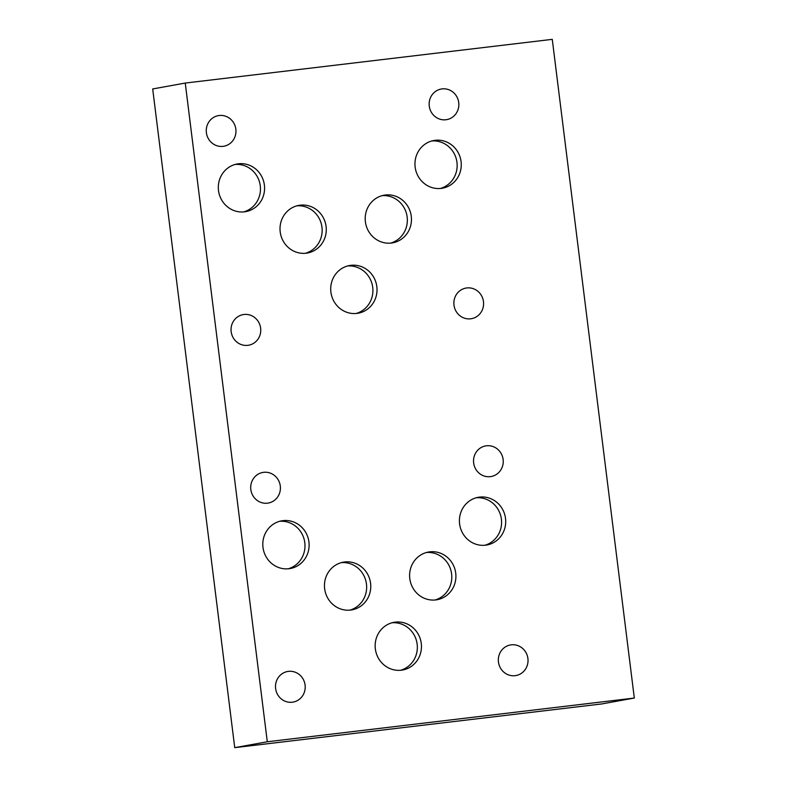 <?xml version="1.0" encoding="UTF-8"?>
<svg xmlns="http://www.w3.org/2000/svg" width="787" height="787" viewBox="0 0 787 787"><rect width="100%" height="100%" fill="white"/><g stroke="black" fill="none" stroke-linecap="round" stroke-linejoin="round"><path stroke-width="1.18" d="M634.312 698.049L552.267 39.35L185.25 83.058L267.295 741.767L634.312 698.049L601.75 703.942L234.733 747.65L267.295 741.767M288.426 671.37A15.543 14.835 -100.2 0 1 305.022 684.592A15.543 14.835 -100.2 0 1 293.118 702.093A15.543 14.835 -100.2 0 1 275.755 689.432A15.543 14.835 -100.2 0 1 287.589 671.498A15.543 14.835 -100.2 0 1 288.426 671.37M486.474 445.796A15.543 14.835 -100.2 0 1 503.06 459.018A15.543 14.835 -100.2 0 1 491.157 476.519A15.543 14.835 -100.2 0 1 473.794 463.858A15.543 14.835 -100.2 0 1 485.628 445.914A15.543 14.835 -100.2 0 1 486.474 445.796M185.25 83.058L152.688 88.951L234.733 747.65M263.635 472.328A15.543 14.835 -100.2 0 1 280.231 485.559A15.543 14.835 -100.2 0 1 268.328 503.05A15.543 14.835 -100.2 0 1 250.964 490.39A15.543 14.835 -100.2 0 1 262.789 472.456A15.543 14.835 -100.2 0 1 263.635 472.328M442.068 88.901A15.543 14.835 -100.2 0 1 458.664 102.133A15.543 14.835 -100.2 0 1 446.76 119.624A15.543 14.835 -100.2 0 1 429.397 106.973A15.543 14.835 -100.2 0 1 441.222 89.029A15.543 14.835 -100.2 0 1 442.068 88.901M219.189 115.502A15.543 14.835 -100.2 0 1 235.785 128.734A15.543 14.835 -100.2 0 1 223.882 146.225A15.543 14.835 -100.2 0 1 206.519 133.564A15.543 14.835 -100.2 0 1 218.353 115.63A15.543 14.835 -100.2 0 1 219.189 115.502M243.98 314.485A15.543 14.835 -100.2 0 1 260.576 327.717A15.543 14.835 -100.2 0 1 248.662 345.208A15.543 14.835 -100.2 0 1 231.299 332.547A15.543 14.835 -100.2 0 1 243.134 314.613A15.543 14.835 -100.2 0 1 243.98 314.485M466.809 287.953A15.543 14.835 -100.2 0 1 483.405 301.175A15.543 14.835 -100.2 0 1 471.502 318.676A15.543 14.835 -100.2 0 1 454.129 306.015A15.543 14.835 -100.2 0 1 465.963 288.072A15.543 14.835 -100.2 0 1 466.809 287.953M511.265 644.828A15.543 14.835 -100.2 0 1 527.851 658.06A15.543 14.835 -100.2 0 1 515.947 675.551A15.543 14.835 -100.2 0 1 498.584 662.89A15.543 14.835 -100.2 0 1 510.419 644.956A15.543 14.835 -100.2 0 1 511.265 644.828M305.376 253.286A24.2 23.098 79.8 0 0 321.755 225.83A24.2 23.098 79.8 0 0 296.797 205.85M300.152 205.181A24.2 23.098 -100.2 0 1 325.985 225.771A24.2 23.098 -100.2 0 1 307.451 253.011A24.2 23.098 -100.2 0 1 280.418 233.306A24.2 23.098 -100.2 0 1 298.834 205.377A24.2 23.098 -100.2 0 1 300.152 205.181M390.559 243.124A24.2 23.098 79.8 0 0 406.948 215.668A24.2 23.098 79.8 0 0 381.98 195.678M385.335 195.009A24.2 23.098 -100.2 0 1 411.178 215.608A24.2 23.098 -100.2 0 1 392.634 242.849A24.2 23.098 -100.2 0 1 365.601 223.134A24.2 23.098 -100.2 0 1 384.026 195.215A24.2 23.098 -100.2 0 1 385.335 195.009M243.685 211.9A24.2 23.098 79.8 0 0 260.064 184.443A24.2 23.098 79.8 0 0 235.106 164.463M238.461 163.794A24.2 23.098 -100.2 0 1 264.294 184.394A24.2 23.098 -100.2 0 1 245.76 211.634A24.2 23.098 -100.2 0 1 218.717 191.92A24.2 23.098 -100.2 0 1 237.143 163.991A24.2 23.098 -100.2 0 1 238.461 163.794M349.841 610.141A24.23 23.128 79.8 0 0 366.25 582.655A24.23 23.128 79.8 0 0 341.253 562.646M344.617 561.977A24.23 23.128 -100.2 0 1 370.48 582.596A24.23 23.128 -100.2 0 1 351.917 609.866A24.23 23.128 -100.2 0 1 324.854 590.142A24.23 23.128 -100.2 0 1 343.299 562.184A24.23 23.128 -100.2 0 1 344.617 561.977M484.792 545.273A24.23 23.128 79.8 0 0 501.191 517.787A24.23 23.128 79.8 0 0 476.204 497.778M479.558 497.109A24.23 23.128 -100.2 0 1 505.421 517.728A24.23 23.128 -100.2 0 1 486.868 544.998A24.23 23.128 -100.2 0 1 459.805 525.273A24.23 23.128 -100.2 0 1 478.24 497.305A24.23 23.128 -100.2 0 1 479.558 497.109M440.346 188.477A24.23 23.128 79.8 0 0 456.755 160.991A24.23 23.128 79.8 0 0 431.758 140.981M435.122 140.312A24.23 23.128 -100.2 0 1 460.985 160.932A24.23 23.128 -100.2 0 1 442.422 188.201A24.23 23.128 -100.2 0 1 415.359 168.467A24.23 23.128 -100.2 0 1 433.804 140.509A24.23 23.128 -100.2 0 1 435.122 140.312M356.098 313.492A24.23 23.128 79.8 0 0 372.507 285.996A24.23 23.128 79.8 0 0 347.51 265.996M350.874 265.327A24.23 23.128 -100.2 0 1 376.737 285.947A24.23 23.128 -100.2 0 1 358.174 313.216A24.23 23.128 -100.2 0 1 331.111 293.482A24.23 23.128 -100.2 0 1 349.556 265.524A24.23 23.128 -100.2 0 1 350.874 265.327M400.544 670.288A24.23 23.128 79.8 0 0 416.943 642.792A24.23 23.128 79.8 0 0 391.956 622.792M395.31 622.124A24.23 23.128 -100.2 0 1 421.173 642.743A24.23 23.128 -100.2 0 1 402.619 670.012A24.23 23.128 -100.2 0 1 375.556 650.278A24.23 23.128 -100.2 0 1 393.992 622.32A24.23 23.128 -100.2 0 1 395.31 622.124M434.995 600.009A24.23 23.128 79.8 0 0 451.394 572.513A24.23 23.128 79.8 0 0 426.406 552.513M429.761 551.844A24.23 23.128 -100.2 0 1 455.624 572.454A24.23 23.128 -100.2 0 1 437.07 599.733A24.23 23.128 -100.2 0 1 410.007 579.999A24.23 23.128 -100.2 0 1 428.443 552.041A24.23 23.128 -100.2 0 1 429.761 551.844M288.19 568.804A24.23 23.128 79.8 0 0 304.589 541.308A24.23 23.128 79.8 0 0 279.601 521.309M282.956 520.64A24.23 23.128 -100.2 0 1 308.819 541.249A24.23 23.128 -100.2 0 1 290.265 568.529A24.23 23.128 -100.2 0 1 263.202 548.795A24.23 23.128 -100.2 0 1 281.638 520.837A24.23 23.128 -100.2 0 1 282.956 520.64"/></g></svg>
